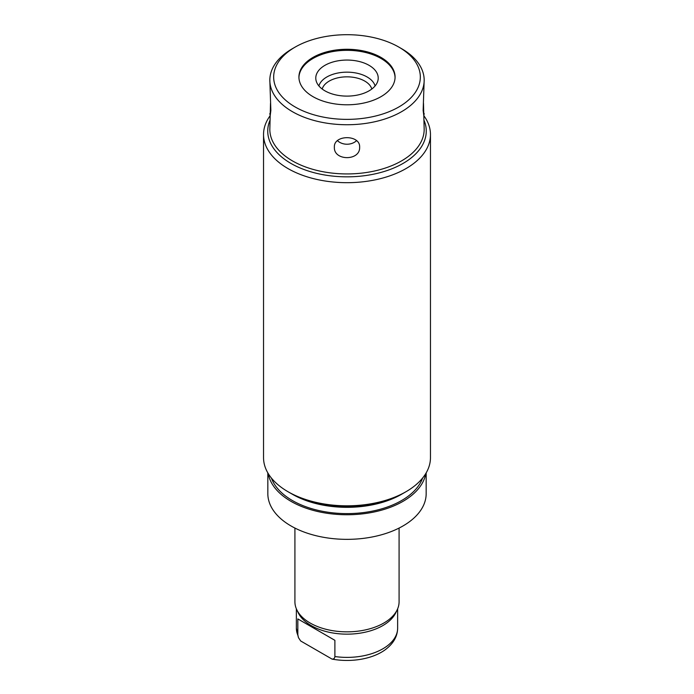 <?xml version="1.0" encoding="UTF-8"?>
<svg xmlns="http://www.w3.org/2000/svg" width="694" height="694" viewBox="0 0 694 694"><rect width="100%" height="100%" fill="white"/><g stroke="black" fill="none" stroke-linecap="round" stroke-linejoin="round"><path stroke-width="1.04" d="M401.574 48.667L398.85 47.097A73.33 42.334 0 0 0 295.15 47.097A73.33 42.334 0 0 0 295.15 106.971A73.33 42.334 0 0 0 398.85 106.971A73.33 42.334 0 0 0 398.85 47.097L401.574 48.667A77.173 44.555 180 0 1 424.173 80.174A77.173 44.555 180 0 1 376.538 121.346A77.173 44.555 180 0 1 292.426 111.682A77.173 44.555 180 0 1 269.827 80.174A77.173 44.555 180 0 1 292.426 48.667L295.15 47.097M380.997 57.411A48.077 27.76 180 0 1 395.077 77.034A48.077 27.76 180 0 1 365.4 102.677A48.077 27.76 180 0 1 313.003 96.666A48.077 27.76 180 0 1 298.923 77.034A48.077 27.76 180 0 1 328.6 51.391A48.077 27.76 180 0 1 380.997 57.411M298.932 77.563A48.077 27.76 180 0 1 329.025 52.345A48.077 27.76 180 0 1 380.997 58.461A48.077 27.76 180 0 1 395.068 77.563M369.078 65.34A31.213 18.027 0 0 0 332.912 62A31.213 18.027 0 0 0 316.134 80.79A31.213 18.027 0 0 0 324.922 90.827A31.213 18.027 0 0 0 356.742 95.208A31.213 18.027 0 0 0 377.866 80.79A31.213 18.027 0 0 0 369.078 65.34M375.098 85.935A28.48 16.439 180 0 0 367.135 76.982A28.48 16.439 0 0 0 338.282 72.948A28.48 16.439 0 0 0 318.902 85.935M322.198 89.023A25.131 14.505 0 0 1 339.271 77.537A25.131 14.505 0 0 1 364.766 81.085A25.131 14.505 180 0 1 371.802 89.023M270.513 103.206L269.827 129.379A77.173 44.555 180 0 0 292.426 160.887A77.173 44.555 0 0 0 376.538 170.542A77.173 44.555 0 0 0 424.173 129.379L423.487 103.206M334.369 147.163C333.588 161.112 360.394 161.129 359.631 147.163C360.394 134.506 333.588 134.523 334.369 147.163M424.173 80.174L423.14 110.493L423.834 115.837L424.173 113.521M269.827 113.521L270.166 115.837L270.86 110.493L269.827 80.174M269.827 116.167A83.462 48.181 0 0 0 263.538 134.506A83.462 48.181 0 0 0 287.984 168.573A83.462 48.181 0 0 0 378.941 179.017A83.462 48.181 0 0 0 430.462 134.506A83.462 48.181 0 0 0 424.173 116.167M263.538 134.506L263.538 457.641A83.462 48.181 0 0 0 287.984 491.708L287.984 491.708A83.462 48.181 0 0 0 406.016 491.708A83.462 48.181 0 0 0 430.462 457.641L430.462 134.506M292.426 494.275L287.984 491.708L292.426 494.275A77.173 44.555 0 0 0 401.574 494.275L406.016 491.708M422.577 478.088A77.173 44.555 180 0 1 369.113 511.738A77.173 44.555 180 0 1 292.426 500.556A77.173 44.555 180 0 1 271.423 478.088M425.778 473.542A79.168 45.709 180 0 1 402.98 501.363A79.168 45.709 180 0 1 320.342 512.085A79.168 45.709 180 0 1 268.222 473.542M426.168 472.9L426.168 493.651A79.168 45.709 180 0 1 402.98 525.965A79.168 45.709 180 0 1 316.707 535.872A79.168 45.709 180 0 1 267.832 493.651L267.832 472.9M399.085 528.065L399.085 601.776A52.085 30.068 180 0 1 397.22 609.748A52.085 30.068 180 0 1 383.825 623.039A52.085 30.068 180 0 1 296.78 609.748A52.085 30.068 180 0 1 294.915 601.776L294.915 528.065M397.22 609.748L395.823 612.672A50.636 29.235 0 0 1 382.81 625.589A50.636 29.235 180 0 1 298.177 612.672L296.78 609.748M332.044 659.092C333.745 659.179 334.69 658.328 334.89 656.541A50.636 29.235 180 0 0 382.81 648.829A50.636 29.235 0 0 0 397.636 628.157C397.506 636.624 393.194 643.945 384.71 650.122A48.684 28.107 180 0 1 332.044 659.092L300.676 640.978L298.455 637.63L297.83 635.149L297.83 618.927L334.89 640.319L297.83 618.927M334.89 656.541L334.89 640.319M356.543 140.674A12.631 10.315 0 0 1 337.458 140.674M404.489 492.566A79.263 45.761 180 0 1 290.951 493.425M269.827 120.652A79.263 45.761 0 0 0 267.737 131.079A79.263 45.761 0 0 0 290.951 163.437A79.263 45.761 0 0 0 377.328 173.353A79.263 45.761 0 0 0 426.263 131.079A79.263 45.761 0 0 0 424.173 120.652M297.83 635.149A50.636 29.235 180 0 1 296.364 628.157L296.364 608.803M397.636 628.157L397.636 608.803M298.455 637.63L296.364 628.157"/></g></svg>
